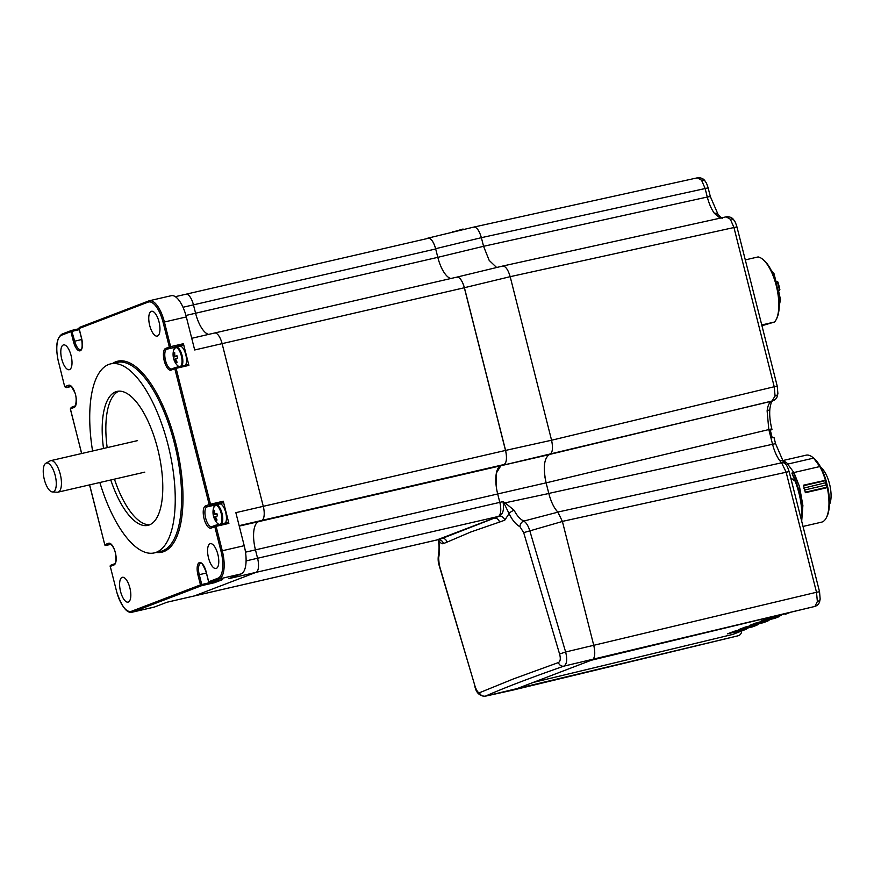 <?xml version="1.0" encoding="UTF-8"?>
<svg xmlns="http://www.w3.org/2000/svg" width="874" height="874" viewBox="0 0 874 874"><rect width="100%" height="100%" fill="white"/><g stroke="black" fill="none" stroke-linecap="round" stroke-linejoin="round"><path stroke-width="1.31" d="M435.689 248.959A12.728 4.949 -103 0 0 428.162 238.34L185.933 294.221A12.728 4.949 77 0 1 193.46 304.851L195.579 313.231A25.455 9.909 -103 0 0 208.569 334.403A25.455 9.909 -103 0 1 195.579 313.231L437.808 257.338L435.689 248.959L193.46 304.851L195.579 313.231L185.922 315.459M450.798 278.522A25.455 9.909 77 0 1 437.808 257.338L483.562 246.304L489.211 260.43L496.651 267.51L489.211 260.43L483.562 246.304L707.284 197.032L705.11 188.402L701.549 180.208L697.321 177.859M436.17 540.121A12.728 4.949 -103 0 0 436.432 540.077A12.728 4.949 -103 0 0 436.694 540.001L498.267 516.468A12.728 4.949 -103 0 0 499.808 502.364L497.688 493.974A25.455 9.909 77 0 1 500.78 465.766L503.948 464.553A12.728 4.949 -103 0 0 505.5 450.438L464.334 287.754A12.728 4.949 -103 0 0 456.807 277.134L214.578 333.016A12.728 4.949 77 0 1 222.105 343.646L263.271 506.33A12.728 4.949 77 0 1 261.719 520.445L258.551 521.658A25.455 9.909 -103 0 0 255.459 549.866L257.579 558.246A12.728 4.949 77 0 1 256.038 572.361L194.465 595.893A12.728 4.949 77 0 1 194.203 595.97A12.728 4.949 77 0 1 193.941 596.013M175.313 296.679L185.933 294.221A12.728 4.949 77 0 0 185.67 294.309A12.728 4.949 77 0 1 185.933 294.221A12.728 4.949 77 0 1 193.46 304.851L182.994 307.255M191.723 338.293L214.578 333.016A12.728 4.949 77 0 0 214.316 333.103A12.728 4.949 77 0 1 214.578 333.016A12.728 4.949 77 0 1 222.105 343.646L263.271 506.33A12.728 4.949 77 0 1 261.719 520.445L258.551 521.658A25.455 9.909 -103 0 0 255.459 549.866L257.579 558.246A12.728 4.949 77 0 1 256.038 572.361L194.465 595.893A12.728 4.949 77 0 1 194.203 595.97L436.432 540.077M110.78 479.979A68.74 26.744 -103 0 0 147.935 525.361A68.74 26.744 -103 0 0 149.323 524.935A68.74 26.744 -103 0 0 158.118 450.558A68.74 26.744 -103 0 0 117.029 391.41A68.74 26.744 -103 0 0 115.641 391.825A68.74 26.744 -103 0 0 103.514 448.471M118.897 391.148A68.74 26.744 -103 0 0 107.174 447.63M114.439 479.138A68.74 26.744 -103 0 0 149.727 524.771M210.055 543.77A12.728 4.949 -103 0 0 208.427 557.536A12.728 4.949 -103 0 0 216.042 568.493A12.728 4.949 -103 0 0 216.293 568.417A12.728 4.949 -103 0 0 217.921 554.64A12.728 4.949 -103 0 0 210.317 543.683A12.728 4.949 -103 0 0 210.055 543.77M63.289 344.979A12.728 4.949 -103 0 0 61.661 358.755A12.728 4.949 -103 0 0 69.275 369.702A12.728 4.949 -103 0 0 69.527 369.626A12.728 4.949 -103 0 0 71.155 355.86A12.728 4.949 -103 0 0 63.551 344.902A12.728 4.949 -103 0 0 63.289 344.979M151.246 311.363A12.728 4.949 -103 0 0 149.618 325.139A12.728 4.949 -103 0 0 157.233 336.097A12.728 4.949 -103 0 0 157.484 336.009A12.728 4.949 -103 0 0 159.112 322.244A12.728 4.949 -103 0 0 151.508 311.286A12.728 4.949 -103 0 0 151.246 311.363M122.098 577.375A12.728 4.949 -103 0 0 120.47 591.152A12.728 4.949 -103 0 0 128.085 602.11A12.728 4.949 -103 0 0 128.336 602.033A12.728 4.949 -103 0 0 129.964 588.257A12.728 4.949 -103 0 0 122.36 577.299A12.728 4.949 -103 0 0 122.098 577.375M99.855 482.503A97.003 37.746 -103 0 0 154.294 552.903A97.003 37.746 -103 0 0 156.249 552.302A97.003 37.746 -103 0 0 168.66 447.346A97.003 37.746 -103 0 0 110.67 363.868A97.003 37.746 -103 0 0 108.715 364.469A97.003 37.746 -103 0 0 92.578 450.995M209.225 581.691L208.613 581.8L206.111 571.935C203.118 564.801 201.326 561.927 200.703 563.337A10.182 3.966 -103 0 0 200.507 563.402A10.182 3.966 -103 0 0 199.261 574.688L197.972 575.037A11.198 4.359 77 0 1 199.338 562.627A11.198 4.359 77 0 1 206.188 571.902L208.678 581.756L218.008 578.195A24.439 9.516 -103 0 0 220.98 551.112L214.807 526.705L211.071 528.125A11.46 4.457 77 0 1 204.068 518.643A11.46 4.457 77 0 1 205.456 505.948L209.192 504.517L174.822 368.697L171.085 370.117A11.198 4.359 77 0 1 164.246 360.842A11.198 4.359 77 0 1 165.601 348.431L169.338 347L163.099 322.353A24.439 9.516 -103 0 0 148.154 302.109A1.016 0.94 69.1 0 1 148.82 300.918A25.455 9.909 77 0 1 149.334 300.754L171.271 295.696A25.455 9.909 77 0 1 186.326 316.934L164.388 322.003L170.616 346.65L183.42 343.701L188.904 365.387L176.111 368.336L210.481 504.167L210.547 505.522L206.909 506.909A10.182 3.966 -103 0 0 205.608 517.932A10.182 3.966 -103 0 0 211.694 526.694A10.182 3.966 -103 0 0 211.737 526.683M464.334 287.754L194.683 349.971L186.326 316.934M223.274 501.206L223.121 502.626L210.547 505.522L209.192 504.517L223.274 501.206L228.89 523.395L216.097 526.345L222.269 550.751L244.207 545.693A25.455 9.909 77 0 1 241.115 573.912L219.177 578.97L209.847 582.532L222.641 579.582L214.436 582.718L201.632 585.667L132.597 612.062L154.534 606.993L167.043 602.219L436.694 540.001M154.534 606.993A25.455 9.909 77 0 1 154.021 607.157L132.083 612.215A25.455 9.909 77 0 0 132.597 612.062A1.016 0.94 -110.9 0 1 131.439 611.287L200.474 584.892L197.972 575.037M244.207 545.693L235.849 512.656L505.5 450.438M498.267 516.468L228.617 578.686L241.115 573.912M175.532 367.484L188.303 364.534L188.904 365.387M183.42 343.701L183.289 344.826L166.77 349.207A10.182 3.966 -103 0 0 165.459 360.219A10.182 3.966 -103 0 0 171.555 368.992A10.182 3.966 -103 0 0 171.61 368.97M179.662 346.213L183.289 344.826M228.136 522.335L215.539 525.241L214.807 526.705L216.097 526.345L215.539 525.241L228.136 522.335L228.89 523.395M219.582 503.97L223.121 502.626M206.395 573.038L199.261 574.688L201.763 584.542L214.523 581.461M214.556 581.592L214.436 582.718M222.641 579.582L209.847 582.532A1.016 0.94 -110.9 0 1 208.678 581.756L208.613 581.8A1.016 1.016 0 0 0 209.826 582.543M66.227 387.641L71.133 386.516L66.293 387.63L64.785 386.69L68.511 385.259A11.46 4.457 77 0 1 75.525 394.753A11.46 4.457 77 0 1 74.126 407.448L70.401 408.879L71.318 407.339L74.683 406.06M81.686 453.508L70.324 408.912L71.318 407.339M55.816 488.118A14.803 5.757 -103 0 0 53.718 470.868A14.803 5.757 -103 0 0 45.819 463.286A14.803 5.757 -103 0 0 43.7 466.825A14.803 5.757 -103 0 0 45.24 482.579A14.803 5.757 -103 0 0 52.429 491.953A14.803 5.757 -103 0 0 55.816 488.118M45.819 463.286L50.026 460.926A16.169 6.293 77 0 1 50.692 460.664A16.169 6.293 77 0 1 58.962 470.015A16.169 6.293 77 0 1 60.94 488.053A16.169 6.293 77 0 1 57.968 492.171A16.169 6.293 77 0 1 57.247 492.226L52.429 491.953M462.674 229.141A5.091 1.977 77 0 1 462.761 229.108A5.091 1.977 77 0 1 463.81 229.469M701.549 180.208A5.091 3.496 143.6 0 1 705.154 181.18L705.154 181.18C706.323 183.464 705.908 181.016 708.137 187.877L481.377 237.673C479.203 230.354 476.614 226.836 473.599 227.131L427.845 238.165C430.849 237.87 433.449 241.388 435.623 248.708L437.808 257.338M435.623 248.708L481.377 237.673L483.562 246.304L481.377 237.673C479.203 230.354 476.614 226.836 473.599 227.131L697.594 177.783C701.177 177.586 703.701 178.722 705.154 181.18M730.347 219.21A5.091 3.496 143.6 0 1 733.952 220.193L733.952 220.193C735.121 222.477 734.706 220.03 736.935 226.879L510.176 276.676C508.002 269.356 505.412 265.849 502.397 266.133L502.397 266.133C505.412 265.849 508.002 269.356 510.176 276.676L551.57 440.234L774.222 386.745L733.909 227.404L730.347 219.21L726.119 216.872M817.365 601.498A5.091 3.135 -173.7 0 0 820.162 599.083L820.162 599.083C819.714 599.935 820.238 604.185 815.486 606.206A5.091 4.687 -110.9 0 1 814.961 606.37L817.365 601.498L816.502 592.266L786.108 472.113L781.596 462.794L779.674 460.532C776.669 456.359 774.277 450.897 772.518 444.156L768.781 429.374L767.121 410.9C767.765 405.492 769.349 402.248 771.873 401.155L775.074 395.977A5.091 3.135 -173.7 0 0 777.882 393.562L777.882 393.562C777.434 394.425 777.947 398.664 773.206 400.685A5.091 4.687 -110.9 0 1 772.671 400.849L550.019 454.338C552.63 452.481 553.155 447.772 551.57 440.234C553.155 447.772 552.63 452.481 550.019 454.338L549.298 454.611C544.01 458.347 542.951 467.754 546.119 482.83L548.817 493.493C551.035 501.894 554.061 508.111 557.885 512.164L562.408 521.472L523.69 532.637L519.986 526.738C515.868 524.487 512.23 520.106 509.083 513.617L504.735 520.205A1015.796 50.605 165.8 0 0 499.524 522.073L470.846 531.971L447.04 542.131A1015.796 50.605 165.8 0 0 443.468 543.617C442.08 544.152 440.507 543.104 438.748 540.493C439.644 547.834 439.6 553.613 438.606 557.841L439.218 564.932L475.063 686.33C476.636 690.722 478.122 692.853 479.509 692.721L513.77 678.792L558.399 662.568C560.42 661.389 560.813 658.537 559.579 654.025L523.69 532.637M779.674 460.532A5.091 3.496 -36.4 0 1 783.279 461.516L785.092 463.657C786.371 464.476 787.714 467.12 789.135 471.589L562.386 521.385L593.85 645.744C595.434 653.293 594.921 658.002 592.31 659.859C594.921 658.002 595.434 653.293 593.85 645.744L562.408 521.472M737.383 635.955L513.377 690.001L591.206 660.274L814.666 606.48A5.091 4.687 69.1 0 0 815.344 606.261M737.623 635.911L513.049 690.056M438.934 539.695L499.098 516.272A5.091 4.501 -109.6 0 1 504.735 520.205M245.496 552.171L497.688 493.974L499.808 502.364L502.976 501.6L505.096 502.834A5.091 0.743 122.1 0 1 504.385 504.003L502.976 501.6C504.331 509.411 503.042 514.305 499.098 516.272A1020.887 50.856 -14.2 0 0 493.843 518.151A5.091 4.534 -109.8 0 1 499.524 522.073M496.465 487.976L496.432 472.943L500.857 465.733L549.298 454.611M773.206 400.685L772.398 400.991A5.091 4.687 -110.9 0 1 771.873 401.155L500.857 465.733M504.047 464.509C506.658 462.652 507.171 457.954 505.587 450.405L551.57 440.234L510.176 276.676L464.422 287.71L505.587 450.405M464.422 287.71C462.248 280.401 459.648 276.883 456.643 277.178L502.637 266.057L726.392 216.785C729.976 216.588 732.499 217.724 733.952 220.193M426.25 238.777L427.845 238.165M443.468 543.617A5.091 4.829 -112.8 0 0 437.513 539.804A1020.887 50.856 -14.2 0 1 441.108 538.308A5.091 4.807 -112.5 0 1 447.04 542.131M548.817 493.493L505.096 502.834L514.141 510.285A5.091 1.923 154.6 0 0 509.083 513.617L504.385 504.003M475.063 686.33L439.032 565.041C438.136 562.222 437.918 559.032 438.398 555.493L438.398 555.493C439.731 544.764 438.704 545.562 438.42 540.023L438.42 540.023A5.091 1.595 -7.3 0 0 438.748 540.493M438.398 555.493A5.091 4.261 13.4 0 0 438.606 557.841M514.141 510.285C516.884 515.66 520.106 519.254 523.81 521.068C526.356 522.728 528.366 526.017 529.83 530.911L565.631 651.993C567.488 659.531 566.887 664.251 563.839 666.152C530.802 677.678 504.637 687.674 485.354 696.152A5.091 4.873 -113.7 0 1 479.509 692.721M738.541 635.616A5.091 4.687 -110.9 0 1 737.864 635.835L485.114 696.228C479.575 696.054 476.155 692.776 474.877 686.418M814.666 606.48L563.839 666.152A5.091 4.446 -109.2 0 1 558.399 662.568M820.162 599.083L819.539 591.742L816.502 592.266L565.631 651.993L559.579 654.025M557.885 512.164L523.81 521.068A5.091 4.086 118.2 0 0 519.986 526.738M720.132 218.161L714.451 213.409C711.436 209.236 709.054 203.773 707.284 197.032L710.322 196.508L708.137 187.877M770.311 430.237L771.982 429.538L770.202 429.789L772.19 437.677L773.982 437.426L775.544 443.631L548.796 493.428C551.013 501.796 554.029 508.012 557.852 512.066L781.596 462.794A5.091 3.977 135.1 0 1 785.092 463.657M562.386 521.385L557.852 512.066M767.121 410.9A5.091 3.135 6.3 0 0 769.918 408.486C769.317 414.418 769.939 421.213 771.808 428.85L546.119 482.863L548.796 493.428M546.119 482.863L544.928 477.062M738.159 635.726A5.091 4.687 69.1 0 0 741.611 631.05M775.074 395.977L774.222 386.745L777.248 386.221L736.935 226.879M781.214 615.274L775.074 618.257L756.36 622.834L749.542 625.434L767.252 621.196L763.308 622.703L745.347 627.04L738.541 629.641L756.25 625.402L752.306 626.909L734.335 631.246L727.529 633.847L745.238 629.608L732.543 634.458A7.123 6.555 69.1 0 0 733.286 634.229L745.238 629.608M770.202 619.491L767.252 621.196M767.995 620.966L763.308 622.703M759.2 623.697L756.25 625.402M756.982 625.172L752.306 626.909M748.188 627.903L745.981 629.378M790.631 612.27L767.361 618.628L760.555 621.228L778.264 616.989L774.32 618.486M779.007 616.76L778.264 616.989M790.009 612.554L772.714 616.585M533.195 682.452L732.543 634.458M178.984 366.687L177.444 365.529A9.822 3.824 -103 0 0 179.104 366.665M180.612 366.315A9.822 3.824 -103 0 0 181.3 355.74A9.822 3.824 -103 0 0 175.292 347.612A9.822 3.824 -103 0 0 173.784 349.666L176.067 347.044A10.182 3.966 -103 0 0 175.86 347.109M177.061 356.1L173.871 356.854A2.305 0.896 -103 0 1 173.97 356.046A16.245 14.945 69.1 0 1 173.817 353.02A16.103 3.518 10.7 0 1 174.713 352.681A16.245 14.945 -110.9 0 0 174.866 355.707A2.305 0.896 -103 0 1 175.313 356.308A16.245 0.808 165.8 0 1 176.985 355.751A16.103 10.455 73.4 0 0 177.258 356.942A16.103 10.455 73.4 0 0 177.586 358.122A16.245 0.808 -14.2 0 0 175.903 358.679A2.305 0.896 -103 0 1 175.816 359.487A16.245 14.945 -110.9 0 0 177.138 362.24A16.103 2.076 141.3 0 1 176.242 362.59L176.963 361.945M173.871 356.854A16.245 0.808 165.8 0 0 173.369 357.138A16.103 16.049 114.4 0 0 173.97 359.509A16.245 0.808 -14.2 0 1 174.472 359.225A2.305 0.896 -103 0 0 174.92 359.826A16.245 14.945 69.1 0 0 176.242 362.59M174.472 359.225L175.903 358.886M173.369 357.138L177.083 356.188M175.313 356.308L177.018 355.926M173.97 356.046L175.04 355.893M173.817 353.02L174.702 353.26M175.838 359.531L174.92 359.826M185.485 365.19A10.182 3.966 -103 0 0 185.485 353.577A10.182 3.966 -103 0 0 179.771 346.191A10.182 3.966 -103 0 0 179.563 346.257M745.282 259.895L758.086 256.934A34.37 13.372 77 0 1 762.172 258.857A34.37 13.372 77 0 1 778.537 310.609A34.37 13.372 77 0 1 776.188 319.567A34.37 13.372 77 0 1 774.55 322.014L761.757 324.964M762.172 258.857L763.133 259.589A33.354 12.979 77 0 1 779.007 309.811A33.354 12.979 77 0 1 776.724 318.497L776.188 319.567M761.942 325.729L774.55 322.014M778.472 293.839L779.772 299.935L780.406 299.301A1.016 0.579 4 0 1 780.515 299.585A1.016 1.016 0 0 0 780.482 299.258L778.166 291.992M771.698 271.301A21.009 8.172 77 0 1 773.151 273.223L773.403 273.846L772.703 273.475M778.942 290.102L777.871 290.343M779.28 290.463L779.477 290.343A1.016 1.016 0 0 0 779.837 289.37L778.057 282.324L776.625 281.69L777.51 281.723A1.016 1.016 0 0 1 778.057 282.324L778.002 282.433A19.982 7.779 -103 0 1 779.75 289.338L779.247 289.589A21.009 8.172 77 0 0 777.412 282.335L777.052 281.636L775.784 281.887L776.625 281.69M778.352 290.813A1.016 0.94 -110.9 0 1 778.242 290.867L779.204 290.496A1.016 0.94 69.1 0 0 779.226 290.496A1.016 0.94 69.1 0 1 779.095 290.539L777.98 290.933M777.718 281.876L777.052 281.636M773.064 273.398L773.151 273.223A1.016 0.655 -33.8 0 1 773.949 273.737M827.285 487.648L805.347 492.707A34.37 13.372 -103 0 0 804.484 488.927A34.37 13.372 -103 0 0 803.446 485.201L825.963 480.176L827.809 487.463A33.354 12.979 77 0 1 826.88 516.687L826.334 517.758A34.37 13.372 -103 0 0 827.285 487.648L826.181 485.026L804.244 490.085M803.009 526.443L821.549 522.16A34.37 13.372 -103 0 0 826.334 517.758M783.17 460.478L806.101 455.179A34.37 13.372 77 0 1 812.328 457.047L813.29 457.779A33.354 12.979 77 0 1 825.963 480.176M812.328 457.047A34.37 13.372 77 0 1 813.596 458.118L787.671 464.105M825.384 480.132A34.37 13.372 77 0 0 819.823 466.552L813.596 458.118M820.784 467.415A21.009 8.172 77 0 1 829.787 484.994A21.009 8.172 77 0 1 829.393 504.735M782.361 460.194L786.633 462.707L784.623 463.165M790.719 477.859L795.198 481.224L791.877 473.085L793.953 472.605L786.633 462.707M793.953 472.605L799.491 486.556L802.889 505.489L801.698 521.221M791.877 473.085C799.579 487.834 802.944 502.561 801.982 517.244L801.502 520.456M800.355 515.944L802.048 515.704L801.982 517.244L800.759 517.528M819.823 466.552L793.898 472.539M825.482 480.383L825.864 484.076A2.546 0.994 -103 0 0 826.181 485.026L826.859 485.343M827.809 487.463L827.252 487.386M799.491 486.556L793.461 472.725M801.829 515.496C801.829 504.462 799.623 493.045 795.198 481.224M218.926 524.466L217.364 523.286A9.822 3.824 -103 0 0 219.057 524.433M220.51 524.094A9.822 3.824 -103 0 0 221.22 513.508A9.822 3.824 -103 0 0 215.212 505.369A9.822 3.824 -103 0 0 213.704 507.423L215.987 504.801A10.182 3.966 -103 0 0 215.78 504.866M216.981 513.868L213.791 514.611A2.305 0.896 -103 0 1 213.89 513.803A16.245 14.945 69.1 0 1 213.737 510.777A16.103 3.518 10.7 0 1 214.633 510.438A16.245 14.945 -110.9 0 0 214.786 513.464A2.305 0.896 -103 0 1 215.222 514.065A16.245 0.808 165.8 0 1 216.905 513.519A16.103 10.455 73.4 0 0 217.178 514.71A16.103 10.455 73.4 0 0 217.506 515.879A16.245 0.808 -14.2 0 0 215.823 516.436A2.305 0.896 -103 0 1 215.736 517.244A16.245 14.945 -110.9 0 0 217.058 520.008A16.103 2.076 141.3 0 1 216.162 520.347L216.883 519.702M213.791 514.611A16.245 0.808 165.8 0 0 213.289 514.895A16.103 16.049 114.4 0 0 213.89 517.266A16.245 0.808 -14.2 0 1 214.392 516.982A2.305 0.896 -103 0 0 214.84 517.594A16.245 14.945 69.1 0 0 216.162 520.347M214.392 516.982L215.823 516.643M213.289 514.895L216.992 513.945M215.222 514.065L216.938 513.683M213.89 513.803L214.96 513.661M213.737 510.777L214.622 511.017M215.758 517.288L214.84 517.594M225.394 522.969A10.182 3.966 -103 0 0 225.405 511.356A10.182 3.966 -103 0 0 219.691 503.948A10.182 3.966 -103 0 0 219.483 504.014M246.086 560.9L499.808 502.364M239.247 526.104L500.78 465.766M239.137 525.656L503.948 464.553M154.294 552.903L160.685 551.418A97.003 37.746 -103 0 0 162.64 550.828A97.003 37.746 -103 0 0 175.051 445.871A97.003 37.746 -103 0 0 117.072 362.393L110.67 363.868M112.648 363.42A98.019 38.139 77 0 1 115.783 361.792A98.019 38.139 77 0 1 175.707 442.965A98.019 38.139 77 0 1 163.809 551.603A98.019 38.139 77 0 1 156.26 552.444M58.613 362.328L58.536 362.328C55.237 347.207 56.428 337.779 62.13 334.043A1.016 0.94 69.1 0 1 62.24 333.999L71.351 330.525M71.592 330.427A1.016 1.016 0 0 0 71.46 330.47A1.016 0.94 69.1 0 1 71.57 330.438L79.086 328.7L71.592 330.427L74.683 341.144A10.182 3.966 -103 0 0 80.714 349.633C80.277 349.622 83.434 351.031 81.533 338.391L81.61 338.358A11.198 4.359 77 0 1 80.255 350.769A11.198 4.359 77 0 1 73.405 341.494L70.903 331.639L61.573 335.201A24.439 9.516 -103 0 0 58.613 362.284L64.709 386.734L66.293 387.63L70.291 386.155M163.099 322.353L164.388 322.003A25.455 9.909 77 0 0 149.334 300.754L79.665 327.335A1.016 0.94 69.1 0 1 79.774 327.302L148.591 300.995M81.795 339.505L73.405 341.494M110.004 543.967L105.929 545.474L110.922 544.316L105.874 545.485M114.647 563.763A1.016 0.94 69.1 0 0 114.538 563.806C115.936 563.905 116.22 560.343 115.401 553.111C114.297 546.676 109.305 542.459 109.862 543.989A10.182 3.966 -103 0 0 109.665 544.043A1.016 0.94 -110.9 0 1 108.496 543.267A11.198 4.359 77 0 1 115.346 552.554A11.198 4.359 77 0 1 113.981 564.965L110.255 566.396L116.493 591.043A24.439 9.516 -103 0 0 131.439 611.287M176.275 347.011L166.77 349.207A1.016 0.94 69.1 0 1 165.601 348.431M74.126 407.448A1.278 1.169 -110.9 0 1 74.814 405.995C75.098 408.213 77.786 398.588 74.607 392.142C71.679 386.811 70.204 384.822 70.171 386.166A10.182 3.966 -103 0 0 69.964 386.232A1.278 1.169 69.1 0 1 68.511 385.259M216.195 504.768L206.909 506.909A1.278 1.169 69.1 0 1 205.456 505.948M89.629 484.862L104.76 544.699L108.496 543.267M148.154 302.109L79.119 328.493L81.61 338.358M171.085 370.117A1.016 0.94 -110.9 0 1 171.752 368.926L175.27 367.583M211.071 528.125A1.278 1.169 -110.9 0 1 211.901 526.629L215.288 525.34M113.981 564.965A1.016 0.94 69.1 0 1 114.538 563.806L110.801 565.227A1.016 0.94 69.1 0 1 110.922 565.194L114.428 563.85M79.316 329.64L70.903 331.639A1.016 0.94 69.1 0 1 71.46 330.47L62.13 334.043A1.016 0.94 69.1 0 0 61.573 335.201M220.98 551.112L222.269 550.751A25.455 9.909 77 0 1 219.177 578.97A1.016 0.94 -110.9 0 1 218.008 578.195M200.474 584.892L201.763 584.542L201.632 585.667A1.016 0.94 -110.9 0 1 200.474 584.892M174.822 368.697A1.016 0.94 -110.9 0 1 175.488 367.495L176.111 368.336L174.822 368.697M170.496 347.776A1.016 0.94 -110.9 0 1 169.338 347L170.616 346.65L170.496 347.776M81.533 338.391L79.042 328.537A1.016 1.016 0 0 1 79.665 327.335A1.016 0.94 69.1 0 0 79.119 328.493L79.13 328.537M110.266 566.428L110.179 566.428A1.016 1.016 0 0 1 110.801 565.227A1.016 0.94 69.1 0 0 110.255 566.396L116.493 591.043M89.541 484.884L104.76 544.699A1.016 0.94 69.1 0 0 105.929 545.474A1.016 1.016 0 0 1 104.694 544.742L105.306 544.633M81.61 453.53L70.412 408.912M64.709 386.734L58.613 362.284M116.504 591.075L116.417 591.075C121.562 606.48 126.785 613.515 132.083 612.215M452.601 231.665A4.894 1.901 77 0 1 452.688 231.643A4.894 1.901 77 0 1 453.628 231.927M546.119 482.83L497.677 493.952M769.918 408.486L769.918 408.486C771.6 399.396 772.015 402.248 772.43 400.98M714.451 213.409A5.091 3.496 -36.4 0 1 718.046 214.392L710.322 196.508M789.277 612.772L785.333 614.28M181.792 366.042A10.182 3.966 -103 0 0 181.781 354.429A10.182 3.966 -103 0 0 176.067 347.044L179.771 346.191M779.28 305.485L780.515 299.585A1.016 0.579 4 0 1 779.936 300.055A21.009 8.172 77 0 1 779.837 301.148A21.009 8.172 77 0 1 779.291 304.218M779.149 300.077L779.772 299.935M775.894 282.247L776.899 282.018M778.854 290.561L777.947 290.769M779.127 299.738L779.739 299.596M771.13 270.164L773.883 273.42A1.016 1.016 0 0 1 774.025 273.737L775.883 281.078L774.025 273.737L773.403 273.846L774.375 277.67M778.548 290.616L780.395 299.258M776.341 282.105L775.544 281.122M826.159 482.59L803.752 488.129M805.249 492.204L827.132 487.157M825.493 480.645L803.599 485.704M802.048 515.704L800.398 516.086M221.701 523.821A10.182 3.966 -103 0 0 221.701 512.208A10.182 3.966 -103 0 0 215.987 504.801L219.691 503.948M188.303 364.534L175.51 367.495A1.016 1.016 0 0 0 175.368 367.528L171.555 368.992M194.203 595.97L166.912 602.262M71.165 407.393L74.814 405.995M211.694 526.694L215.408 525.285M137.535 440.627L50.692 460.664M144.8 472.135L57.968 492.171M437.35 539.87L436.574 540.045M462.761 229.108L450.908 232.582M513.333 690.012L485.114 696.228M783.279 461.516L775.544 443.631M737.634 635.911L738.694 635.562M718.046 214.392C723.366 220.324 721.76 217.462 722.394 218.271M777.882 393.562L777.248 386.221M771.982 429.538L771.808 428.85M819.539 591.742L789.135 471.589M173.784 349.666A16.289 16.289 0 0 0 177.444 365.529M213.704 507.423A16.289 16.289 0 0 0 217.364 523.286"/></g></svg>
